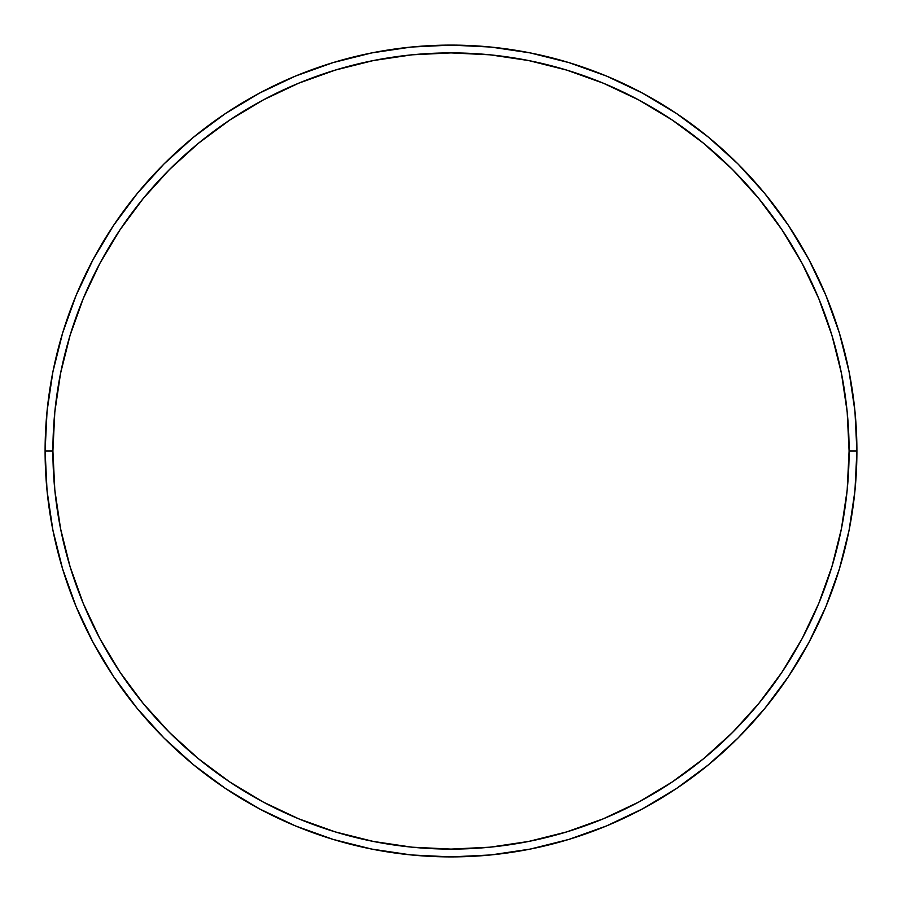 <?xml version="1.0" encoding="UTF-8"?>
<svg xmlns="http://www.w3.org/2000/svg" width="902" height="902" viewBox="0 0 902 902"><rect width="100%" height="100%" fill="white"/><g stroke="black" fill="none" stroke-linecap="round" stroke-linejoin="round"><path stroke-width="1.35" d="M45.1 451L52.902 451A398.098 398.098 0 0 1 451 52.902A398.098 398.098 0 0 1 849.098 451L856.9 451A405.9 405.9 0 0 0 451 45.1A405.9 405.9 0 0 0 45.1 451A405.9 405.9 0 0 1 451 45.1A405.9 405.9 0 0 1 856.9 451A405.9 405.9 0 0 1 451 856.9A405.9 405.9 0 0 1 45.1 451L47.051 411.211L52.902 371.816L62.576 333.176L75.993 295.664L93.03 259.663L113.505 225.489L137.239 193.502L163.984 163.984L193.502 137.239L225.489 113.505L259.663 93.03L295.664 75.993L333.176 62.576L371.816 52.902L411.211 47.051L451 45.1L490.789 47.051L530.184 52.902L568.824 62.576L606.336 75.993L642.337 93.03L676.511 113.505L708.498 137.239L738.016 163.984L764.761 193.502L788.495 225.489L808.97 259.663L826.006 295.664L839.424 333.176L849.098 371.816L854.949 411.211L856.9 451L854.949 490.789L849.098 530.184L839.424 568.824L826.006 606.336L808.97 642.337L788.495 676.511L764.761 708.498L738.016 738.016L708.498 764.761L676.511 788.495L642.337 808.97L606.336 826.006L568.824 839.424L530.184 849.098L490.789 854.949L451 856.9L411.211 854.949L371.816 849.098L333.176 839.424L295.664 826.006L259.663 808.97L225.489 788.495L193.502 764.761L163.984 738.016L137.239 708.498L113.505 676.511L93.03 642.337L75.993 606.336L62.576 568.824L52.902 530.184L47.051 490.789L45.1 451A405.9 405.9 0 0 0 451 856.9A405.9 405.9 0 0 0 856.9 451L849.098 451L847.181 411.977L841.442 373.338L831.948 335.443L818.791 298.652L802.092 263.339L782 229.83L758.729 198.451L732.492 169.508L703.549 143.271L672.17 120L638.661 99.908L603.348 83.209L566.557 70.052L528.662 60.558L490.023 54.819L451 52.902L411.977 54.819L373.338 60.558L335.443 70.052L298.652 83.209L263.339 99.908L229.83 120L198.451 143.271L169.508 169.508L143.271 198.451L120 229.83L99.908 263.339L83.209 298.652L70.052 335.443L60.558 373.338L54.819 411.977L52.902 451L54.819 490.023L60.558 528.662L70.052 566.557L83.209 603.348L99.908 638.661L120 672.17L143.271 703.549L169.508 732.492L198.451 758.729L229.83 782L263.339 802.092L298.652 818.791L335.443 831.948L373.338 841.442L411.977 847.181L451 849.098L490.023 847.181L528.662 841.442L566.557 831.948L603.348 818.791L638.661 802.092L672.17 782L703.549 758.729L732.492 732.492L758.729 703.549L782 672.17L802.092 638.661L818.791 603.348L831.948 566.557L841.442 528.662L847.181 490.023L849.098 451A398.098 398.098 0 0 1 451 849.098A398.098 398.098 0 0 1 52.902 451L45.1 451"/></g></svg>
